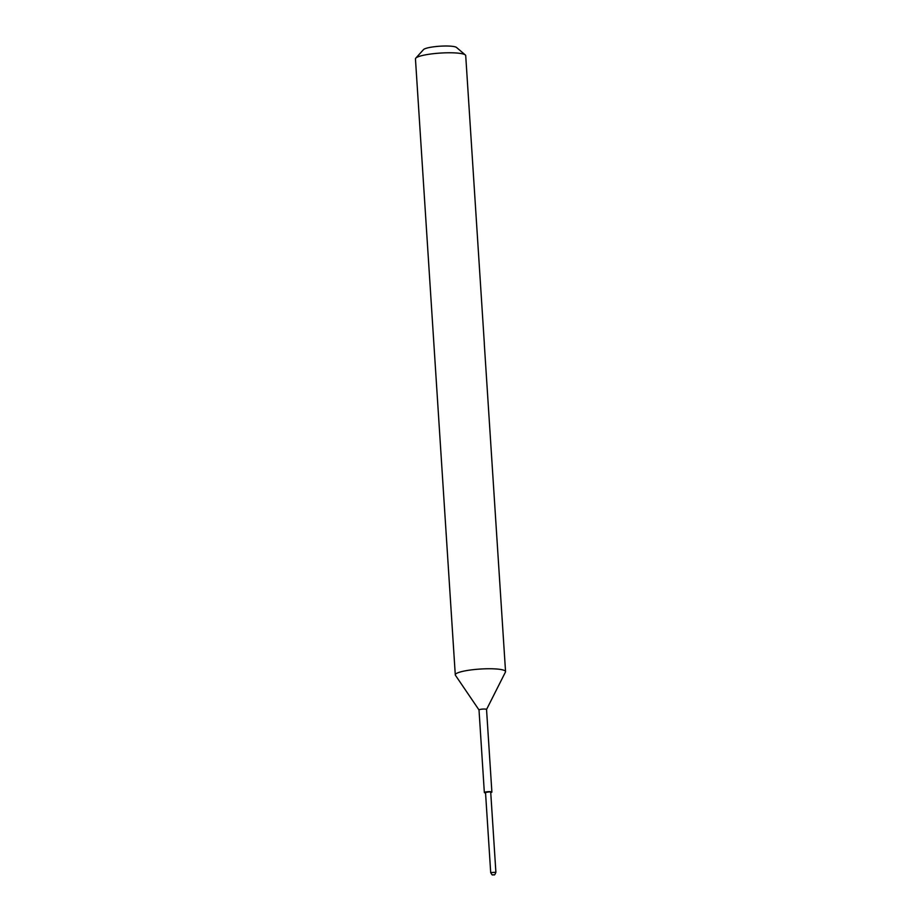 <?xml version="1.0" encoding="UTF-8"?>
<svg xmlns="http://www.w3.org/2000/svg" width="921" height="921" viewBox="0 0 921 921"><rect width="100%" height="100%" fill="white"/><g stroke="black" fill="none" stroke-linecap="round" stroke-linejoin="round"><path stroke-width="1.38" d="M415.774 58.161L423.51 49.596A16.785 2.798 -3.7 0 1 448.412 46.05A16.785 2.798 -3.7 0 1 456.528 47.466L465.301 54.949A25.178 4.191 176.3 0 0 453.132 52.831A25.178 4.191 176.3 0 0 415.774 58.161A25.178 4.191 176.3 0 0 415.452 58.886L455.285 674.863A25.178 4.191 -3.7 0 1 467.73 670.407A25.178 4.191 -3.7 0 1 492.965 668.807A25.178 4.191 -3.7 0 1 505.548 671.616A25.178 4.191 -3.7 0 1 505.456 672.031L486.541 709.504A3.776 0.633 -3.7 0 0 486.541 709.469A3.776 0.633 -3.7 0 0 484.653 709.055A3.776 0.633 -3.7 0 0 480.877 709.297A3.776 0.633 -3.7 0 0 479.012 709.964L455.435 675.266A25.178 4.191 -3.7 0 1 455.285 674.863M505.548 671.616L484.262 343.28A25.178 4.191 -3.7 0 1 484.331 343.533L465.715 55.64A25.178 4.191 176.3 0 0 465.301 54.949M485.551 792.935A3.776 0.633 -3.7 0 1 484.342 792.555A3.776 0.633 -3.7 0 1 486.207 791.887A3.776 0.633 -3.7 0 1 489.995 791.646A3.776 0.633 -3.7 0 1 491.883 792.06A3.776 0.633 -3.7 0 1 490.743 792.59M490.697 872.59L485.517 792.474L489.408 791.853L490.709 792.141L495.889 872.256C494.243 876.746 494.013 874.052 493.172 874.95C492.217 874.075 492.885 876.631 490.697 872.59L495.889 872.256M479.024 710.022A3.776 0.633 -3.7 0 1 479.012 709.964L484.342 792.555M491.883 792.06L486.541 709.469"/></g></svg>
